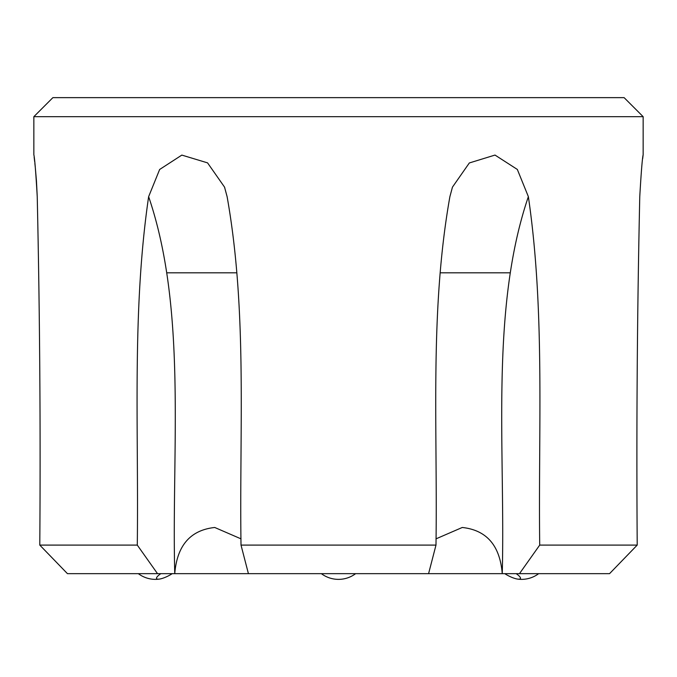 <?xml version="1.0" encoding="UTF-8"?>
<svg xmlns="http://www.w3.org/2000/svg" width="677" height="677" viewBox="0 0 677 677"><rect width="100%" height="100%" fill="white"/><g stroke="black" fill="none" stroke-linecap="round" stroke-linejoin="round"><path stroke-width="1.02" d="M510.221 272.814L440.135 272.814L510.221 272.814M236.865 272.814L166.779 272.814L236.865 272.814M33.85 116.681L52.891 97.64L624.109 97.64L643.15 116.681L33.85 116.681L33.85 154.762C34.671 157.978 35.796 171.95 37.235 196.66C39.782 312.131 40.628 428.27 39.791 545.095L67.446 573.656L39.791 545.095L137.287 545.095L157.521 573.656L67.446 573.656M435.988 545.095L428.583 573.656L502.249 573.656C505.448 449.435 489.801 309.744 528.365 196.66L517.33 169.445L495.005 155.067L469.33 162.962L452.456 187.131L449.892 196.66C429.472 311.496 437.697 428.913 435.988 545.095L241.012 545.095C239.303 428.913 247.528 311.496 227.108 196.66L224.544 187.123L207.56 162.869L181.842 155.092L159.654 169.47L148.635 196.66C131.812 311.496 138.768 428.913 137.287 545.095M528.365 196.66C545.188 311.496 538.232 428.913 539.713 545.087M643.15 116.681L643.15 154.762C642.329 157.961 641.204 171.924 639.765 196.66C637.218 312.131 636.372 428.27 637.209 545.095L539.713 545.095L519.479 573.656L609.554 573.656L637.209 545.095L609.554 573.656M241.012 545.095L248.417 573.656L428.583 573.656M643.15 154.762L642.668 158.689M37.235 196.55L36.456 180.979M36.431 180.674L35.331 167.845M35.246 166.982L34.874 163.487M34.662 161.6L34.146 157.166M435.988 538.858L462.264 527.476C486.628 530.125 499.956 545.518 502.249 573.656L519.479 573.656M148.635 196.66C187.199 309.744 171.552 449.435 174.751 573.656L248.417 573.656M241.012 538.858L214.736 527.476C190.372 530.125 177.044 545.518 174.751 573.656L157.521 573.656M172.237 573.656A11.424 2.86 -26.6 0 1 159.315 579.106A11.424 2.86 -26.6 0 1 158.232 579.182A11.424 2.86 -26.6 0 1 156.582 578.581A11.424 2.86 -26.6 0 1 160.821 573.656M516.179 573.656A11.424 2.852 26.6 0 1 520.418 578.581A11.424 2.852 26.6 0 1 518.768 579.182A11.424 2.852 26.6 0 1 517.685 579.106A11.424 2.852 26.6 0 1 504.763 573.656M158.232 579.182A28.561 24.736 90 0 1 155.465 579.368A28.561 28.561 0 0 0 159.315 579.106M518.768 579.182A28.561 24.736 90 0 0 521.535 579.368A28.561 28.561 0 0 0 538.672 573.656M224.544 187.123L224.806 187.851M138.328 573.656A28.561 28.561 0 0 0 155.465 579.368M321.363 573.656A28.561 28.561 0 0 0 355.637 573.656M517.685 579.106A28.561 28.561 0 0 0 521.535 579.368"/></g></svg>

